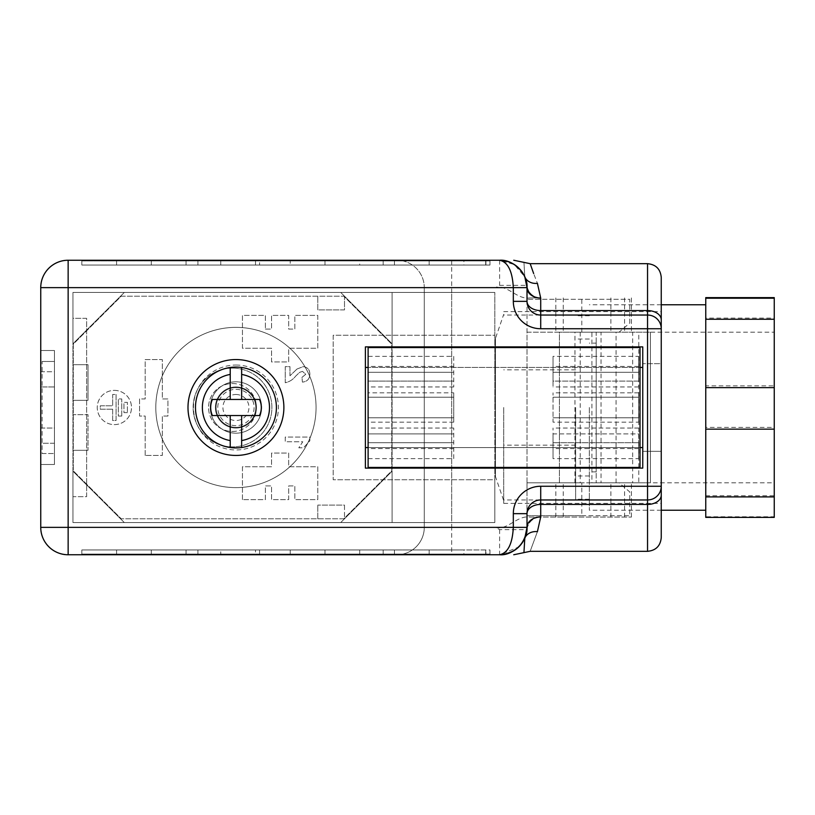 <?xml version="1.0" encoding="UTF-8"?>
<svg xmlns="http://www.w3.org/2000/svg" width="815" height="815" viewBox="0 0 815 815"><rect width="100%" height="100%" fill="white"/><g stroke="black" fill="none" stroke-linecap="round" stroke-linejoin="round"><path stroke-width="0.61" stroke-dasharray="4.08 3.06" d="M642.75 346.884L642.75 367.433L365.385 367.433L365.385 447.567L642.75 447.567L642.75 367.433L642.75 448.933L642.75 367.433M642.75 447.567L642.75 468.116M359.71 265.048L220.773 265.048L489.958 265.048L489.958 260.25L81.846 260.25L489.958 260.25L489.958 265.048L81.846 265.048L81.846 260.25L485.913 260.25L81.846 260.25L81.846 260.932L489.958 260.932L489.958 265.048L359.71 265.048L359.71 260.932L489.958 260.932L489.958 265.048L485.679 265.048L489.958 265.048L489.958 260.932L489.958 265.048L489.958 260.932L489.958 265.048L81.846 265.048L485.913 265.048L485.913 260.25L485.913 265.048L81.846 265.048L197.933 265.048L81.846 265.048L81.846 260.25L81.846 265.048L383.182 265.048L383.182 260.25L383.182 265.048L383.182 260.932L383.182 265.048L81.846 265.048L81.846 260.932L81.846 265.048M647.548 499.962A13.702 13.702 0 0 0 661.25 486.26A13.702 13.702 0 0 1 647.548 499.962L540.712 499.962A13.702 13.702 0 0 0 527.01 513.654L527.01 527.356L524.809 538.104C523.688 556.91 523.688 556.91 524.809 538.104A13.702 11.563 23.1 0 1 537.411 531.665C527.784 557.755 527.784 557.755 537.411 531.665L540.712 516.934A13.702 10.422 0 0 0 527.01 527.356L527.01 515.712L527.01 527.356C528.232 540.905 513.165 555.973 499.615 554.75L68.144 554.75C54.595 555.973 39.527 540.905 40.75 527.356L40.75 464.489L54.452 464.489L54.452 350.511L40.75 350.511L40.75 287.644C39.527 274.095 54.595 259.027 68.144 260.25L499.615 260.25C513.165 259.027 528.232 274.095 527.01 287.644L527.01 299.288L629.74 299.288L629.74 323.066L619.094 332.163L650.401 332.163L574.942 332.163L650.401 332.163L650.401 482.837L647.548 482.837L647.548 551.327M220.773 554.068L489.958 554.068L81.846 554.068L255.503 554.068L186.044 554.068L186.044 549.952L81.846 549.952L81.846 554.068L489.958 554.068L489.958 549.952L489.958 554.75L81.846 554.75L489.958 554.75L489.958 549.952L151.305 549.952L151.305 554.068L220.773 554.068L220.773 549.952M151.305 554.068L489.958 554.068L290.242 554.068L489.958 554.068L429.169 554.068L489.958 554.068L489.958 549.952L489.958 554.068L489.958 549.952L489.958 554.068L489.958 549.952L151.305 549.952M290.242 554.068L290.242 549.952M186.044 554.068L394.44 554.068L81.846 554.068L383.182 554.068L81.846 554.068L383.182 554.068L81.846 554.068L116.576 554.068L81.846 554.068L81.846 554.75L485.913 554.75L81.846 554.75L81.846 549.952L186.044 549.952M485.679 554.068L485.679 549.952M429.169 554.068L429.169 549.952M359.71 554.068L359.71 549.952M629.74 323.066L629.74 299.288L527.01 299.288L527.01 287.644L527.01 301.346M540.712 299.288L537.411 283.335L533.662 273.545M527.01 515.712L581.798 515.712L581.798 482.837L619.094 482.837L629.74 491.934L629.74 515.712L527.01 515.712L527.01 332.163L619.094 332.163M581.798 332.163L581.798 299.288M530.056 517.077L631.411 517.077L530.056 517.077C517.036 514.999 507.49 530.748 495.602 527.356L499.615 529.638L526.918 529.638L527.01 482.837L631.411 482.837L527.01 482.837L527.01 299.288M619.094 482.837L647.548 482.837M495.602 527.356L451.673 527.356L451.673 554.75L396.885 554.75A27.394 27.394 0 0 0 424.279 527.356A27.394 27.394 0 0 1 396.885 554.75L68.144 554.75A27.394 27.394 0 0 1 40.75 527.356C39.527 540.905 54.595 555.973 68.144 554.75L499.962 554.75M86.635 496.671L86.635 318.329L72.942 318.329L72.942 292.442L494.817 292.442L72.942 292.442L124.308 292.442L72.942 343.808L72.942 292.442L124.308 292.442L72.942 343.808L72.942 292.442L494.817 292.442L72.942 292.442L72.942 522.558L72.942 496.671L86.635 496.671L86.635 318.329L72.942 318.329L72.942 496.671L86.635 496.671M451.673 522.558L340.721 522.558L392.086 471.192L392.086 522.558L340.721 522.558L392.086 471.192L392.086 522.558L392.086 292.442L392.086 343.808L340.721 292.442L392.086 292.442L392.086 343.808L340.721 292.442L392.086 292.442L392.086 522.558L72.942 522.558L494.817 522.558L494.817 292.442L494.817 335.25L333.192 335.25L333.192 479.75L494.817 479.75L494.817 335.25L333.192 335.25L333.192 479.75L494.817 479.75L494.817 522.558L72.942 522.558L72.942 292.442L72.942 522.558L72.942 471.192L124.308 522.558L72.942 522.558L72.942 471.192L124.308 522.558L72.942 522.558L494.817 522.558L494.817 292.442L494.817 522.558L451.673 522.558L451.673 292.442M42.115 453.527L54.452 453.527L42.115 453.527L42.115 361.473L54.452 361.473L54.452 371.752L40.75 371.752L40.75 443.248L54.452 443.248L54.452 464.489L54.452 350.511L54.452 464.489L40.75 464.489L40.75 287.644A27.394 27.394 0 0 1 68.144 260.25L396.885 260.25A27.394 27.394 0 0 1 424.279 287.644L495.602 287.644C507.623 284.282 516.781 299.92 530.056 297.923L540.569 297.923C533.193 297.312 528.67 293.41 527.01 286.197L526.918 285.362L499.615 285.362L495.602 287.644M54.452 428.048L54.452 386.952L54.452 428.048L40.75 428.048L40.75 386.952L40.75 428.048L54.452 428.048M42.115 361.473L54.452 361.473L54.452 350.511L40.75 350.511L54.452 350.511L40.75 350.511L40.75 464.489L54.452 464.489L40.75 464.489L40.75 527.356L40.75 287.644C39.527 274.095 54.595 259.027 68.144 260.25L396.885 260.25A27.394 27.394 0 0 1 424.279 287.644L424.279 527.356L424.279 287.644M54.452 386.952L40.75 386.952L54.452 386.952M365.385 468.116L365.385 447.567M365.385 367.433L365.385 346.884M640.019 367.433L368.115 367.433M368.115 447.567L640.019 447.567M235.942 455.442A47.942 47.942 0 0 0 277.457 383.529A47.942 47.942 0 0 0 194.418 383.529A47.942 47.942 0 0 0 235.942 455.442M235.942 433.183A25.683 25.683 0 0 0 258.182 394.654A25.683 25.683 0 0 0 213.693 394.654A25.683 25.683 0 0 0 235.942 433.183A25.683 25.683 0 0 0 258.182 394.654A25.683 25.683 0 0 0 213.693 394.654A25.683 25.683 0 0 0 235.942 433.183M494.817 407.5L494.817 338.327L494.817 407.5M235.942 327.365A80.135 80.135 0 0 0 166.545 447.567A80.135 80.135 0 0 0 305.33 447.567A80.135 80.135 0 0 0 235.942 327.365A80.135 80.135 0 0 0 166.545 447.567A80.135 80.135 0 0 0 305.33 447.567A80.135 80.135 0 0 0 235.942 327.365M661.25 363.663L661.25 451.337L661.25 363.663L642.75 363.663L661.25 363.663M661.25 407.5L661.25 503.385L661.25 407.5M661.25 537.625L661.25 277.375M647.548 315.038A13.702 13.702 0 0 1 661.25 328.74A13.702 13.702 0 0 0 647.548 315.038L540.712 315.038M537.411 283.335A13.702 11.563 156.9 0 1 524.809 276.896C523.688 258.09 523.688 258.09 524.809 276.896A27.394 27.394 0 0 0 499.615 260.25A27.394 27.394 0 0 1 526.918 285.362A13.702 13.702 0 0 0 540.569 297.923L530.056 297.923M540.569 297.923A13.702 13.702 0 0 1 526.918 285.362A27.394 27.394 0 0 0 499.615 260.25L514.367 264.569L524.799 276.876L527.01 287.644A13.702 10.422 180 0 0 540.712 298.066M451.673 554.75L499.615 554.75A27.394 27.394 0 0 0 524.809 538.104L521.682 543.595M581.798 515.712L629.74 515.712L629.74 491.934M527.01 482.837L527.01 332.163L559.416 332.163L559.416 482.837L527.01 482.837L581.798 482.837M580.209 332.163L580.209 482.837L559.416 482.837L559.416 332.163L650.401 332.163L650.401 482.837L650.401 332.163L650.401 482.837L591.904 482.837L591.904 332.163M580.209 482.837L632.664 482.837L632.664 332.163M632.664 482.837L638.787 482.837L638.787 332.163M638.787 482.837L601.032 482.837L601.032 332.163M591.904 482.837L601.032 482.837M429.169 260.932L151.305 260.932L489.958 260.932L429.169 260.932L429.169 265.048M485.679 260.932L485.679 265.048M151.305 260.932L151.305 265.048M220.773 260.932L220.773 265.048M81.846 260.932L489.958 260.932L290.242 260.932L290.242 265.048M290.242 260.932L359.71 260.932M235.942 386.952A20.548 20.548 0 0 1 256.481 407.5A20.548 20.548 0 0 1 235.942 428.048A20.548 20.548 0 0 1 215.394 407.5A20.548 20.548 0 0 1 235.942 386.952M235.942 365.038A42.462 42.462 0 0 1 272.709 428.731A42.462 42.462 0 0 1 199.166 428.731A42.462 42.462 0 0 1 235.942 365.038M235.942 428.048A20.548 20.548 0 0 0 253.73 397.231A20.548 20.548 0 0 0 218.145 397.231A20.548 20.548 0 0 0 235.942 428.048M503.721 407.5L503.721 503.385L503.721 407.5M494.817 338.327L495.469 338.327L495.469 476.673L495.469 338.327L503.721 314.356M642.75 451.337L661.25 451.337L642.75 451.337M81.846 554.068L81.846 549.952L81.846 554.75L81.846 549.952L255.503 549.952L255.503 554.068M116.576 554.068L116.576 549.952M324.971 554.068L324.971 549.952L255.503 549.952M394.44 554.068L394.44 549.952L463.908 549.952L259.578 549.952L485.913 549.952L485.913 554.75L485.913 549.952L81.846 549.952L394.44 549.952M463.908 554.068L259.578 554.068L485.913 554.068L463.908 554.068L463.908 549.952M324.971 549.952L81.846 549.952L383.182 549.952L383.182 554.75L383.182 549.952L81.846 549.952L383.182 549.952L383.182 554.068L383.182 549.952L81.846 549.952M40.75 443.248L40.75 371.752L54.452 371.752L54.452 443.248L40.75 443.248M259.578 554.068L259.578 549.952L259.578 554.068M197.933 554.068L197.933 549.952L197.933 554.068M116.576 260.932L116.576 265.048M463.908 260.932L259.578 260.932L259.578 265.048L259.578 260.932L463.908 260.932L463.908 265.048M394.44 260.932L394.44 265.048M324.971 260.932L324.971 265.048M255.503 260.932L255.503 265.048M186.044 260.932L186.044 265.048M197.933 260.932L197.933 265.048L197.933 260.932M631.411 517.077L631.411 482.837L631.411 517.077M527.01 528.803C528.67 521.59 533.193 517.688 540.569 517.077A13.702 13.702 0 0 0 526.918 529.638A27.394 27.394 0 0 1 499.615 554.75A27.394 27.394 0 0 0 526.918 529.638A13.702 13.702 0 0 1 540.569 517.077M631.411 297.923L631.411 332.163L631.411 297.923M575.635 407.5L575.635 499.962L575.635 407.5M589.337 407.5L589.337 510.231L589.337 407.5M596.183 343.125L596.183 471.875L596.183 343.125L589.337 343.125M705.759 407.5L705.759 510.231L705.759 407.5M705.759 517.382L705.759 297.618M774.25 517.382L774.25 516.771L705.759 516.771M774.25 516.771L774.25 495.734L705.759 495.734M774.25 495.734L774.25 427.366L705.759 427.366M774.25 427.366L774.25 385.852L705.759 385.852M774.25 385.852L774.25 318.095L705.759 318.095M774.25 318.095L774.25 297.618M774.25 332.163L774.25 482.837L774.25 332.163L596.183 332.163L596.183 482.837L596.183 332.163M241.648 399.462L241.648 374.431M230.227 374.431L230.227 399.462M235.942 447.904A40.404 40.404 0 0 0 276.244 404.637A40.404 40.404 0 0 0 230.227 367.494A40.404 40.404 0 0 0 195.631 410.363A40.404 40.404 0 0 0 235.942 447.904M235.942 425.654A18.154 18.154 0 0 1 220.223 398.423A18.154 18.154 0 0 1 251.652 398.423A18.154 18.154 0 0 1 235.942 425.654A18.154 18.154 0 0 1 217.788 407.5A18.154 18.154 0 0 1 235.942 389.346A18.154 18.154 0 0 1 254.086 407.5A18.154 18.154 0 0 1 235.942 425.654M235.942 387.634A19.866 19.866 0 0 1 253.139 417.433A19.866 19.866 0 0 1 218.736 417.433A19.866 19.866 0 0 1 235.942 387.634A19.866 19.866 0 0 0 218.736 417.433A19.866 19.866 0 0 0 253.139 417.433A19.866 19.866 0 0 0 235.942 387.634M235.942 394.491A13.009 13.009 0 0 1 247.21 414.01A13.009 13.009 0 0 1 224.665 414.01A13.009 13.009 0 0 1 235.942 394.491M230.227 415.538L230.227 440.569M241.648 440.569L241.648 415.538M259.486 399.462L212.399 399.462A19.58 19.58 0 0 0 212.399 415.538L259.486 415.538A18.592 18.592 0 0 0 259.486 399.462M638.644 422.15L638.644 392.85L638.644 422.15L553.039 422.15L553.039 392.85L553.039 422.15M638.644 392.85L553.039 392.85M453.731 392.85L453.731 422.15L453.731 392.85L368.115 392.85L368.115 467.423L640.019 467.423L640.019 347.577L368.115 347.577L368.115 392.85M453.731 356.369L453.731 386.952L453.731 381.094L368.115 381.094L453.731 381.094L453.731 356.369L368.115 356.369M453.731 458.631L453.731 428.048L453.731 458.631L368.115 458.631M453.731 433.906L368.115 433.906L453.731 433.906M453.731 422.15L368.115 422.15M638.644 356.369L638.644 386.952L638.644 381.094L553.039 381.094L553.039 356.369L553.039 386.952L553.039 381.094L638.644 381.094L638.644 356.369L553.039 356.369M638.644 458.631L638.644 433.906L553.039 433.906L553.039 428.048L553.039 458.631L553.039 433.906L638.644 433.906L638.644 448.596L638.644 442.728L553.039 442.728L638.644 442.728L638.644 458.631L553.039 458.631M453.731 372.272L368.115 372.272L453.731 372.272M453.731 442.728L368.115 442.728L453.731 442.728M453.731 397.231L368.115 397.231L453.731 397.231M453.731 417.769L368.115 417.769L453.731 417.769M638.644 372.272L553.039 372.272L638.644 372.272M638.644 397.231L553.039 397.231L638.644 397.231M638.644 417.769L553.039 417.769L638.644 417.769M73.279 364.692L73.279 470.846L73.279 344.154L121.221 296.212L343.808 296.212L391.75 344.154L391.75 470.846L343.808 518.788L121.221 518.788L73.279 470.846L121.221 518.788L343.808 518.788L391.75 470.846L391.75 344.154L343.808 296.212L121.221 296.212L73.279 344.154L73.279 364.692L88.01 364.692L88.01 400.308L73.279 400.308L88.01 400.308L88.01 364.692L73.279 364.692M232.52 431.471A23.971 23.971 0 0 0 256.481 407.5A23.971 23.971 0 0 0 232.52 383.529A23.971 23.971 0 0 0 208.548 407.5A23.971 23.971 0 0 0 232.52 431.471M296.986 369.032L289.967 375.797L289.967 366.648L285.23 366.648L285.23 382.744C289.478 381.838 292.962 379.617 295.702 376.092L299.676 372.323L302.518 371.385L305.747 374.299L301.968 377.376L302.426 382.113C307.194 381.614 309.669 378.975 309.853 374.207C309.781 369.684 307.55 367.157 303.16 366.648L296.986 369.032L289.967 375.797L289.967 366.648L285.23 366.648L285.23 382.744C289.478 381.838 292.962 379.617 295.702 376.092L299.676 372.323L302.518 371.385L305.747 374.299L301.968 377.376L302.426 382.113C307.194 381.614 309.669 378.975 309.853 374.207C309.781 369.684 307.55 367.157 303.16 366.648L296.986 369.032M309.853 440.844L309.853 437.054L285.23 437.054L285.23 441.781L302.762 441.781L298.81 447.781L303.547 447.781L309.853 440.844L309.853 437.054L285.23 437.054L285.23 441.781L302.762 441.781L298.81 447.781L303.547 447.781L309.853 440.844M114.375 390.375A17.125 17.125 0 0 1 129.198 416.058A17.125 17.125 0 0 1 99.542 416.058A17.125 17.125 0 0 1 114.375 390.375A17.125 17.125 0 0 1 129.198 416.058A17.125 17.125 0 0 1 99.542 416.058A17.125 17.125 0 0 1 114.375 390.375M232.52 368.115A39.385 39.385 0 0 1 266.617 427.192A39.385 39.385 0 0 1 198.412 427.192A39.385 39.385 0 0 1 232.52 368.115A39.385 39.385 0 0 1 266.617 427.192A39.385 39.385 0 0 1 198.412 427.192A39.385 39.385 0 0 1 232.52 368.115M265.384 329.087L271.548 329.087L271.548 315.385L288.673 315.385L288.673 329.087L294.836 329.087L294.836 315.385L317.779 315.385L317.779 348.26L288.673 348.26L288.673 361.952L271.548 361.952L271.548 348.26L242.442 348.26L242.442 315.385L265.384 315.385L265.384 329.087L271.548 329.087L271.548 315.385L288.673 315.385L288.673 329.087L294.836 329.087L294.836 315.385L317.779 315.385L317.779 348.26L288.673 348.26L288.673 361.952L271.548 361.952L271.548 348.26L242.442 348.26L242.442 315.385L265.384 315.385L265.384 329.087M242.442 499.615L242.442 466.74L271.548 466.74L271.548 453.048L288.673 453.048L288.673 466.74L317.779 466.74L317.779 499.615L294.836 499.615L294.836 485.913L288.673 485.913L288.673 499.615L271.548 499.615L271.548 485.913L265.384 485.913L265.384 499.615L242.442 499.615L242.442 466.74L271.548 466.74L271.548 453.048L288.673 453.048L288.673 466.74L317.779 466.74L317.779 499.615L294.836 499.615L294.836 485.913L288.673 485.913L288.673 499.615L271.548 499.615L271.548 485.913L265.384 485.913L265.384 499.615L242.442 499.615M145.192 455.442L145.192 416.058L139.569 416.058L139.569 398.943L145.192 398.943L145.192 359.558L162.317 359.558L162.317 398.943L167.941 398.943L167.941 416.058L162.317 416.058L162.317 455.442L145.192 455.442L145.192 416.058L139.569 416.058L139.569 398.943L145.192 398.943L145.192 359.558L162.317 359.558L162.317 398.943L167.941 398.943L167.941 416.058L162.317 416.058L162.317 455.442L145.192 455.442M317.779 309.904L317.779 296.212L317.779 309.904L344.49 309.904L344.49 296.894L344.49 309.904L317.779 309.904M344.49 505.096L344.49 518.106L344.49 505.096L317.779 505.096L344.49 505.096M317.779 518.788L317.779 505.096L317.779 518.788M88.01 450.308L73.279 450.308L88.01 450.308L88.01 414.692L73.279 414.692L88.01 414.692L88.01 450.308M232.52 383.529A23.971 23.971 0 0 1 253.271 419.481A23.971 23.971 0 0 1 211.757 419.481A23.971 23.971 0 0 1 232.52 383.529M127.385 412.635L123.962 412.635L123.962 402.365L127.385 402.365L127.385 412.635L123.962 412.635L123.962 402.365L127.385 402.365L127.385 412.635M121.741 416.058L118.307 416.058L118.307 398.943L121.741 398.943L121.741 416.058L118.307 416.058L118.307 398.943L121.741 398.943L121.741 416.058M112.664 409.212L100.276 409.212L100.276 405.788L112.664 405.788L112.664 394.491L116.087 394.491L116.087 420.509L112.664 420.509L112.664 409.212L100.276 409.212L100.276 405.788L112.664 405.788L112.664 394.491L116.087 394.491L116.087 420.509L112.664 420.509L112.664 409.212M647.548 263.673L647.548 332.163M540.712 516.934L540.712 515.712M540.712 499.962A13.702 13.702 0 0 0 527.01 513.654M527.01 286.197L527.01 332.163M451.673 260.25L451.673 527.356L424.279 527.356A27.394 27.394 0 0 1 396.885 554.75M624.565 297.923L624.565 332.163M624.565 517.077L624.565 482.837M610.873 517.077L610.873 482.837M563.246 517.077L563.246 482.837M555.84 517.077L555.84 482.837M555.84 297.923L555.84 332.163M563.246 297.923L563.246 332.163M610.873 297.923L610.873 332.163M499.615 260.25L499.615 285.362M499.615 529.638L499.615 554.75L518.656 547.048L521.671 543.595M574.942 482.837L574.942 332.163M503.721 503.385L661.25 503.385M503.721 311.615L661.25 311.615M494.817 476.673L495.469 476.673L503.721 500.644M616.059 482.837L616.059 332.163M574.962 482.837L574.962 332.163M575.635 315.038L503.721 315.038M575.635 499.962L503.721 499.962M575.635 369.837L503.721 369.837M575.635 445.163L503.721 445.163M589.337 315.731L575.635 315.731M589.337 499.269L575.635 499.269M589.337 339.009L575.635 339.009M589.337 475.991L575.635 475.991M596.183 471.875L589.337 471.875M661.25 304.769L589.337 304.769M661.25 510.231L589.337 510.231M596.183 482.837L774.25 482.837M453.731 366.404L368.115 366.404M453.731 386.952L368.115 386.952M453.731 428.048L368.115 428.048M453.731 448.596L368.115 448.596M638.644 366.404L553.039 366.404M638.644 386.952L553.039 386.952M638.644 428.048L553.039 428.048M638.644 448.596L553.039 448.596"/><path stroke-width="1.22" d="M642.75 468.116L642.75 346.884L365.385 346.884L365.385 468.116L642.75 468.116M499.972 260.25L499.615 260.25C513.165 259.027 528.232 274.095 527.01 287.644L527.01 301.346A13.702 13.702 0 0 0 540.712 315.038L647.548 315.038A13.702 13.702 0 0 1 661.25 328.74L661.25 486.26A13.702 13.702 0 0 1 647.548 499.962L540.712 499.962A13.702 13.702 0 0 0 527.01 513.654L527.01 527.356C528.232 540.905 513.165 555.973 499.615 554.75L68.144 554.75A27.394 27.394 0 0 1 40.75 527.356L40.75 287.644A27.394 27.394 0 0 1 68.144 260.25L499.615 260.25A27.394 27.394 0 0 1 524.809 276.896C523.688 258.09 523.688 258.09 524.809 276.896C519.664 266.281 511.27 260.739 499.615 260.25C507.877 261.992 512.441 271.13 513.318 287.644L68.144 287.644L68.144 527.356L513.318 527.356L513.318 513.654L527.01 513.654A13.702 9.23 0 0 1 540.712 504.424L540.712 516.934L537.411 531.665C527.784 557.755 527.784 557.755 537.411 531.665A13.702 11.563 -156.9 0 0 524.809 538.104A27.394 27.394 0 0 1 499.615 554.75C507.877 553.008 512.441 543.87 513.318 527.356L527.01 527.356A13.702 10.422 180 0 1 540.712 516.934M533.662 273.545L530.168 263.673L524.697 262.532M527.01 286.197L524.799 276.876A13.702 11.563 -23.1 0 0 537.411 283.335C527.784 257.245 527.784 257.245 537.411 283.335L540.712 298.066A13.702 10.422 0 0 1 527.01 287.644L524.809 276.896C519.664 266.281 511.27 260.739 499.615 260.25M235.942 455.442A47.942 47.942 0 0 0 277.457 383.529A47.942 47.942 0 0 0 194.418 383.529A47.942 47.942 0 0 0 235.942 455.442M642.75 367.433L640.019 367.433M368.115 367.433L365.385 367.433M365.385 447.567L368.115 447.567M640.019 447.567L642.75 447.567M524.697 552.468L530.168 551.327L647.548 551.327L647.548 504.424A13.702 9.23 0 0 0 661.25 495.194L661.25 486.26L647.548 486.26L647.548 328.74L540.712 328.74A27.394 27.394 0 0 1 513.318 301.346L513.318 287.644L527.01 287.644M661.25 495.194L661.25 537.625C660.435 545.948 655.871 550.512 647.548 551.327M647.548 263.673C655.871 264.488 660.435 269.052 661.25 277.375L661.25 328.74L647.548 328.74L647.548 263.673L530.168 263.673M527.01 528.803L526.918 529.638C524.208 544.96 515.111 553.324 499.615 554.75C511.27 554.261 519.664 548.719 524.799 538.124L524.799 538.124C523.688 556.91 523.688 556.91 524.809 538.104L527.01 527.356M540.712 298.066L540.712 310.576A13.702 9.23 -0 0 1 527.01 301.346A13.702 13.702 0 0 0 540.712 315.038L540.712 328.74M705.759 298.229L774.25 298.229L774.25 297.618L705.759 297.618L705.759 517.382L774.25 517.382L774.25 496.906L705.759 496.906M774.25 298.229L774.25 387.634L705.759 387.634M774.25 319.266L705.759 319.266M774.25 387.634L774.25 429.148L705.759 429.148M774.25 429.148L774.25 496.906M241.648 399.462L241.648 367.494A40.404 40.404 0 0 0 230.227 367.494L230.227 374.431A33.558 33.558 0 0 0 230.227 440.569L230.227 447.506A40.404 40.404 0 0 0 241.648 447.506L241.648 415.538L259.486 415.538A18.592 18.592 0 0 0 259.486 399.462L212.399 399.462A19.58 19.58 0 0 0 212.399 415.538L230.227 415.538L230.227 447.506A40.404 40.404 0 0 1 230.227 367.494L230.227 399.462M241.648 374.431L241.648 367.494A40.404 40.404 0 0 1 241.648 447.506L241.648 440.569A33.558 33.558 0 0 0 241.648 374.431M230.227 415.538L241.648 415.538M368.115 347.577L368.115 467.423L640.019 467.423L640.019 347.577L368.115 347.577M513.318 301.346L527.01 301.346A13.702 13.702 0 0 0 540.712 315.038L540.712 310.576L647.548 310.576A13.702 9.23 0 0 1 661.25 319.806M540.712 486.26L647.548 486.26L647.548 504.424L540.712 504.424L540.712 486.26A27.394 27.394 0 0 0 513.318 513.654M68.144 260.25A27.394 27.394 0 0 0 40.75 287.644L68.144 287.644L68.144 260.25M40.75 527.356A27.394 27.394 0 0 0 68.144 554.75L68.144 527.356L40.75 527.356M241.648 367.494A40.404 40.404 0 0 1 241.648 447.506M524.677 262.522L513.745 260.25M524.677 552.478L513.745 554.75M705.759 304.769L661.25 304.769M705.759 510.231L661.25 510.231"/></g></svg>
